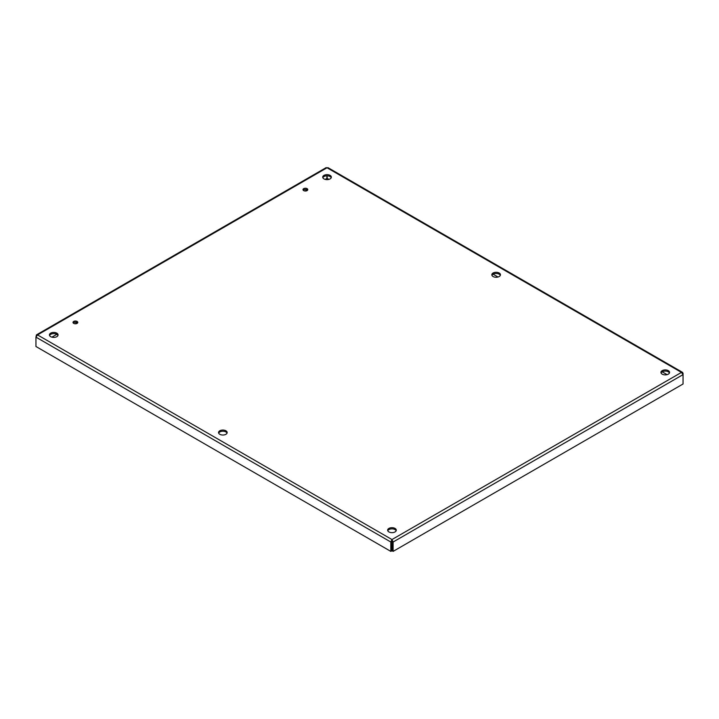 <?xml version="1.0" encoding="UTF-8"?>
<svg xmlns="http://www.w3.org/2000/svg" width="719" height="719" viewBox="0 0 719 719"><rect width="100%" height="100%" fill="white"/><g stroke="black" fill="none" stroke-linecap="round" stroke-linejoin="round"><path stroke-width="1.08" d="M73.715 323.388A2.391 1.375 180 0 1 73.014 322.418A2.391 1.375 180 0 1 75.405 321.034A2.391 1.375 180 0 1 77.787 322.418A2.391 1.375 180 0 1 76.313 323.685A2.391 1.375 180 0 1 73.715 323.388M77.562 323.002A2.391 1.375 0 0 0 75.405 322.211A2.391 1.375 0 0 0 73.239 323.002M303.697 190.607A2.391 1.375 180 0 1 302.996 189.636A2.391 1.375 180 0 1 305.386 188.252A2.391 1.375 180 0 1 307.777 189.636A2.391 1.375 180 0 1 306.303 190.912A2.391 1.375 180 0 1 303.697 190.607M307.543 190.22A2.391 1.375 0 0 0 305.386 189.43A2.391 1.375 0 0 0 303.22 190.22M219.816 434.303A4.305 2.49 180 0 1 218.549 432.541A4.305 2.49 180 0 1 222.863 430.061A4.305 2.49 180 0 1 227.168 432.541A4.305 2.49 180 0 1 224.508 434.842A4.305 2.49 180 0 1 219.816 434.303M227.051 433.135A4.305 2.49 0 0 0 222.863 431.229A4.305 2.49 0 0 0 218.675 433.135M493.09 276.527A4.305 2.49 180 0 1 491.832 274.775A4.305 2.49 180 0 1 496.137 272.285A4.305 2.49 180 0 1 500.451 274.775A4.305 2.49 180 0 1 497.791 277.067A4.305 2.49 180 0 1 493.09 276.527M500.325 275.359A4.305 2.49 0 0 0 496.137 273.454A4.305 2.49 0 0 0 491.949 275.359M50.707 336.672A4.305 2.49 180 0 1 49.449 334.91A4.305 2.49 180 0 1 53.754 332.421A4.305 2.49 180 0 1 58.068 334.91A4.305 2.49 180 0 1 55.408 337.211A4.305 2.49 180 0 1 50.707 336.672M57.942 335.494A4.305 2.49 0 0 0 53.754 333.598A4.305 2.49 0 0 0 49.566 335.494M388.925 531.934A4.305 2.49 180 0 1 387.658 530.182A4.305 2.49 180 0 1 391.972 527.692A4.305 2.49 180 0 1 396.277 530.182A4.305 2.49 180 0 1 393.617 532.473A4.305 2.49 180 0 1 388.925 531.934M396.16 530.766A4.305 2.49 0 0 0 391.972 528.86A4.305 2.49 0 0 0 387.784 530.766M662.199 374.159A4.305 2.49 180 0 1 660.932 372.406A4.305 2.49 180 0 1 665.246 369.917A4.305 2.49 180 0 1 669.551 372.406A4.305 2.49 180 0 1 666.89 374.698A4.305 2.49 180 0 1 662.199 374.159M669.434 372.99A4.305 2.49 0 0 0 665.246 371.085A4.305 2.49 0 0 0 661.058 372.99M323.981 178.896A4.305 2.49 180 0 1 322.723 177.135A4.305 2.49 180 0 1 327.028 174.654A4.305 2.49 180 0 1 331.342 177.135A4.305 2.49 180 0 1 328.682 179.435A4.305 2.49 180 0 1 323.981 178.896M331.216 177.728A4.305 2.49 0 0 0 327.028 175.822A4.305 2.49 0 0 0 322.84 177.728M326.183 167.608L36.453 334.883L37.523 334.91L391.972 539.547L681.477 372.406L327.028 167.77L37.523 334.91L35.95 337.13L35.95 346.504L390.83 551.392L391.846 550.808L391.972 540.724L392.089 550.808L393.104 551.392L683.05 383.991L683.05 374.617L393.104 542.018L393.104 551.392M391.972 540.724L391.972 539.547L390.83 542.018L390.83 551.392M36.453 334.883L35.95 337.13L390.83 542.018L391.846 541.434M328.17 168.417L327.028 167.77L325.896 168.417M326.911 175.822L326.911 178.375L325.177 179.382M307.076 189.834L305.054 191.002M77.086 322.615L75.064 323.784M56.801 334.326L51.894 337.157M683.05 373.314L683.05 374.617L681.477 372.406L682.664 372.451L682.664 373.529M328.889 179.382L327.154 178.375L327.154 175.822M667.106 374.644L662.199 371.813M497.997 277.013L493.09 274.182M391.972 539.547L393.104 542.018L392.089 541.434M682.547 372.37L327.882 167.608"/></g></svg>
